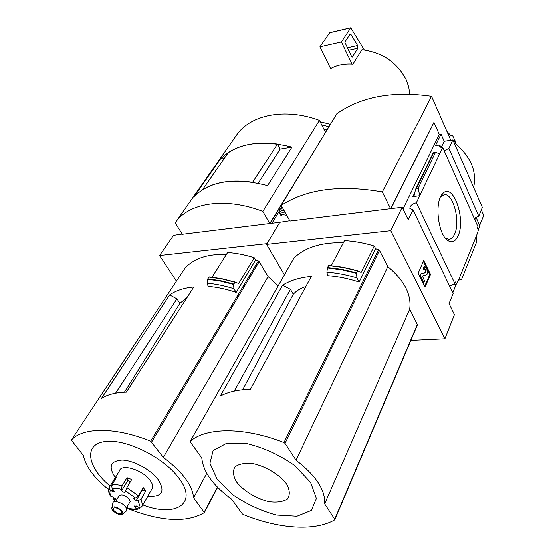 <?xml version="1.0" encoding="UTF-8"?>
<svg xmlns="http://www.w3.org/2000/svg" width="555" height="555" viewBox="0 0 555 555"><rect width="100%" height="100%" fill="white"/><g stroke="black" fill="none" stroke-linecap="round" stroke-linejoin="round"><path stroke-width="0.83" d="M124.396 392.26L179.903 303.349L176.92 298.854L115.579 393.238M108.634 489.559C94.204 477.959 85.768 466.595 83.347 455.475L71.352 440.136C82.855 427.163 115.031 426.844 150.676 441.211L163.302 457.41C182.262 471.577 192.363 485.028 193.605 497.759L204.344 512.633C186.549 523.115 160.638 521.624 126.609 508.158M212.038 277.209L227.619 252.497C236.18 253.073 245.053 254.814 254.245 257.721L238.671 283.563L235.084 282.065L233.6 284.458L220.356 281.107L207.598 279.297L207.098 283.244L208.18 286.408C217.151 287.15 226.489 289.155 236.18 292.423L255.626 260.024L259.157 261.613L268.086 276.619L278.201 285.839M184.843 268.398L184.898 268.315C193.646 258.491 207.494 253.843 226.433 254.384M193.799 287.032C183.955 287.941 175.9 290.591 169.622 294.976L101.503 398.386C107.753 394.522 116.03 392.454 126.325 392.198L193.799 287.032M176.414 281.149L159.576 255.494L267.052 243.617L279.81 222.298L289.8 220.751M255.626 260.024L254.245 257.721M207.598 279.297L209.096 276.931L210.921 277.105L221.868 278.728L235.07 282.065L221.847 278.721L209.096 276.931M236.18 292.423L233.891 288.746L233.6 284.458M409.729 94.17L408.785 87.177L406.371 80.142C397.193 62.465 382.381 52.302 361.943 49.652L352.883 64.186L352.002 64.123L341.429 41.896L350.739 27.757L364.309 49.881M175.186 222.902C188.423 202.728 225.108 196.824 262.827 211.427L319.416 120.38C284.771 107.559 249.951 114.857 236.326 135.455L175.186 222.902L182.387 234.272L269.786 223.533L319.895 141.678M319.86 141.615L270.146 223.492L279.81 222.298L266.601 244.367L390.755 230.7L444.902 338.814L410.846 340.388M159.576 255.494L173.521 235.355L182.241 234.043M262.827 211.427L269.786 223.533M319.416 120.38L325.535 132.374M291.951 147.096L267.559 185.641C234.876 177.218 210.463 180.798 194.319 196.38L220.335 159.132C236.458 143.315 260.33 139.298 291.951 147.096L280.199 149.066M277.465 144.036L252.615 182.269C232.122 179.327 215.402 181.839 202.464 189.796L228.417 152.445C241.231 144.286 257.575 141.483 277.465 144.036L280.199 149.08L258.172 183.296M224.227 158.473L220.335 159.132M329.073 65.483L328.851 65.934M330.405 124.362L320.131 121.774M330.447 68.293L329.968 69.021L330.613 68.64C336.712 65.199 343.836 63.693 352.002 64.123M328.942 126.769L321.692 124.833M326.992 129.981L323.877 129.128M330.613 68.64L319.916 46.752L341.429 41.896M319.916 46.752L329.67 32.752M357.635 45.454L357.871 48.174L352.057 57.422L344.794 42.083L350.205 34.001L351.072 34.597L357.635 45.454L347.458 47.709M233.891 288.746C224.622 285.797 215.687 283.966 207.098 283.244M268.086 276.619L163.302 457.41M206.758 473.332L193.605 497.759M142.753 504.925C175.775 517.968 198.6 503.447 178.696 477.89C163.225 456.751 124.376 438.006 104.069 441.697C83.361 444.937 87.565 467.414 110.112 486.02M147.72 496.274C162.15 497.19 165.598 491.563 158.064 479.402C150.592 469.516 133.505 460.324 122.135 460.06C110.327 460.9 108.072 466.72 115.364 477.529M176.92 298.854L169.622 294.976M187.035 297.57L179.903 303.349M130.168 482.059L127.851 480.297L126.977 477.64L122.093 485.798L121.358 489.323C117.494 488.171 114.455 488.025 112.256 488.899L111.597 485.334L116.508 477.231L114.51 478.778L109.474 487.096L109.446 488.948L110.528 490.211C109.439 491.848 109.758 494.006 111.479 496.704L110.494 496.038C108.572 492.972 108.107 490.245 109.092 487.852M126.977 477.64L131.715 479.464L126.852 487.644L125.347 492.001C124.209 492.604 123.016 492.112 121.76 490.509L121.358 489.323M145.812 490.897L142.115 490.336L136.155 500.596L137.813 500.853L141.067 499.112L145.812 490.897L143.19 487.547L138.417 495.761L135.51 497.96L125.485 490.932M151.605 489.503L152.5 487.949C153.104 485.785 152.243 483.169 149.933 480.11C142.441 469.717 121.156 463.321 119.45 470.82L114.878 478.341M139.978 507.679L138.542 508.977C135.656 509.913 132.152 509.733 128.032 508.429L127.678 508.012C131.473 509.171 134.497 509.351 136.745 508.546L138.542 508.977M113.699 497.12L113.123 499.32L115.697 501.331M152.5 487.949L141.886 506.548L141.372 507.152L138.549 507.298C139.728 505.723 139.485 503.579 137.813 500.853M129.856 502.143L130.147 501.651L129.232 499.014C124.785 494.991 121.365 493.936 118.971 495.844L115.537 501.595L113.206 499.403M136.079 505.876L135.24 507.339L136.745 508.546M135.24 507.339L134.463 506.028L136.814 506.236L138.549 507.298M136.155 500.596L133.554 498.411L135.51 497.96M113.234 489.683L112.27 491.279L114.587 491.487L112.256 488.899M112.27 491.279L110.528 490.211M115.613 498.64L115.128 499.458L115.676 499.125L113.095 496.954L111.479 496.704M115.128 499.458L113.803 499.555M127.206 506.673L127.678 508.012M126.207 511.176L126.727 510.718L125.805 506.958C122.26 502.254 112.464 499.66 112.804 503.475L111.895 507.659M122.156 511.065C117.133 506.743 113.671 505.806 111.763 508.262C111.472 511.571 121.337 516.705 122.912 514.062L122.156 511.065M121.025 510.995C117.605 507.929 114.989 507.11 113.178 508.54C112.145 511.065 121.129 515.748 121.746 512.993L121.025 510.995M115.287 479.249L114.51 478.778M142.115 490.336L141.636 490.218M449.682 286.276L454.85 283.522L455.475 281.989L456.488 284.118L457.556 281.468L457.792 281.961L457.348 281.995M451.992 284.458L456.488 284.118M458.562 280.053L461.385 279.928L459.006 278.943L477.55 233.024L478.306 230.131L477.369 228.036L477.931 226.655L442.703 147.457L419.719 195.749L418.213 188.263L416.41 188.499L415.605 189.304L414.176 195.346L412.885 196.623L419.719 195.749L416.382 202.762L454.85 283.522M459.006 278.943L457.792 281.961M474.844 219.718L475.899 217.151M458.139 235.722C466.144 218.843 452.769 181.61 442.654 193.716C434.294 201.409 437.874 234.39 447.732 240.44C451.999 243.18 455.468 241.605 458.139 235.722M452.804 292.769L456.293 284.132M478.209 229.923L479.846 225.878L475.961 217.116M440.871 147.346L439.817 144.98L439.602 146.152L442.703 147.457M474.241 218.365L478.792 216.124L448.891 148.386L444.166 150.745M416.382 202.762C412.212 203.928 410.034 205.801 409.847 208.382L412.982 209.908L453.137 293.47L449.05 303.606L454.434 314.685L444.902 338.814M242.66 389.825L293.297 294.24L290.452 289.384L234.21 391.164M334.651 519.917C314.47 531.621 278.02 528.748 243.173 514.506L242.209 513.812L231.671 499.236C213.085 485.549 203.13 471.778 201.798 457.924L190.337 442.064L190.282 441.329C206.009 427.294 244.151 426.913 283.959 442.571L285.027 443.376L296.037 460.185C316.003 475.586 325.535 490.148 324.654 503.871L334.721 519.244L334.651 519.917M331.307 265.623L344.495 240.599C354.18 241.141 364.101 242.944 374.25 246.004L361.145 272.408L357.6 270.896L356.56 273.303L356.9 277.909C346.632 274.794 336.621 272.894 326.874 272.193L327.721 275.682C337.933 276.432 348.401 278.554 359.134 282.058L375.617 248.661L379.467 250.361L387.827 266.615C404.373 280.49 411.664 294.67 409.701 309.156L417.443 324.828M293.768 258.332L293.9 258.103C305.097 247.308 321.588 242.188 343.378 242.729M311.306 276.432C299.901 277.493 290.327 280.421 282.592 285.214L220.279 396.131C228.188 391.92 238.199 389.665 250.319 389.36L311.306 276.432M284.41 274.864L266.601 244.367M375.617 248.661L374.25 246.004M326.874 272.193L327.492 267.586L328.595 265.588L327.492 267.586M328.733 265.422L343.108 267.239L357.843 270.743L343.115 267.253L328.588 265.519M356.9 277.909L359.134 282.058M448.891 148.386L452.866 139.909L482.35 207.417L478.792 216.124M452.866 139.909L444.208 141.268L441.267 147.429M281.191 205.405C306.499 189.095 340.201 184.607 382.312 191.94L431.547 96.306C392.843 90.812 361.291 96.605 336.892 113.678L281.191 205.405L289.967 221.056L390.588 208.694L433.954 122.391L439.276 134.393L403.02 208.985M444.208 141.268L441.045 134.109L439.276 134.393M439.817 144.98L435.446 145.653L441.045 134.109M390.755 230.7L402.181 207.272L408.279 219.794L412.982 209.908M476.433 235.792L476.28 242.799L461.385 279.928M415.785 188.929L433.219 152.833L435.508 152.292L439.678 153.811M435.508 152.292L418.213 188.263M430.534 274.413L423.756 260.552L418.137 273.213L425.047 287.129L430.534 274.413L429.806 274.468L424.672 286.359M479.659 225.455L483.724 215.402L481.324 209.929M433.954 122.391L391.004 208.645L402.181 207.272M382.312 191.94L390.588 208.694M431.547 96.306L450.778 140.207M454.011 142.531C469.877 155.608 476.551 169.837 474.053 185.231L473.547 187.264M423.389 261.37L429.806 274.468M424.554 280.865L422.369 275.988L426.635 274.753C427.78 273.795 427.947 272.11 427.135 269.681L426.219 267.822L424.887 266.664L423.902 267.572L424.624 269.626L425.081 269.203L426.122 270.59L425.928 272.54L421.113 273.92L420.406 275.516L423.853 282.467L424.554 280.865M424.624 269.626L423.888 269.695L423.174 267.635L424.846 266.671M423.174 267.635L423.902 267.572M424.721 269.439L425.699 269.744M423.853 282.467L423.118 282.53L419.67 275.578L420.371 273.983L425.192 272.602L425.387 270.653L424.97 269.806M420.371 273.983L421.113 273.92M419.67 275.578L420.406 275.516M387.827 266.615L296.037 460.185M409.701 309.156L324.654 503.871M310.599 482.385L294.733 465.555C279.942 455.162 264.187 447.885 247.468 443.736L226.412 443.431L213.141 450.521L209.95 463.245L216.95 478.896L232.462 494.512C246.163 503.995 260.801 510.843 276.376 515.061L296.96 516.261L311.341 510.454L316.392 498.439L310.599 482.385M286.623 483.974C279.637 474.726 266.379 466.623 253.344 463.633C245.137 462.704 238.997 463.807 234.918 466.935C232.6 471.077 233.162 476.114 236.61 482.031C243.659 490.939 256.25 498.605 268.828 501.664C276.862 502.74 283.064 501.845 287.435 498.98C290.14 495.032 289.87 490.03 286.623 483.974M290.452 289.384L282.592 285.214M305.854 286.526C300.609 288.253 296.425 290.82 293.297 294.24M445.152 237.88L448.96 239.281C451.305 239.094 453.213 237.297 454.691 233.905C460.678 221.341 453.081 192.738 444.125 194.75L440.524 197.011M449.432 137.141L450.403 135.094L446.942 131.459M455.398 143.62L455.662 142.059L452.734 135.808L450.403 135.094M454.607 139.624L453.865 142.191M271.95 223.27L279.262 211.198M280.06 213.724L280.171 214.355C280.976 216.145 283.203 216.519 286.845 215.479M282.863 208.382L283.425 209.388M282.113 207.043C280.261 209.686 280.955 210.921 284.181 210.74M184.898 268.315L71.352 440.136M258.311 260.947L150.676 441.211M204.455 512.473L217.643 487.332L204.462 512.397M329.295 32.835L350.58 27.882M348.637 50.2L357.871 48.174M349.407 34.979L351.072 34.597M234.793 282.204L221.591 278.874L208.874 277.091M233.683 284.028L220.467 280.684L207.736 278.887M217.387 487.075L204.302 512.001M259.157 261.613L151.688 441.946M122.093 485.798C117.632 484.473 114.129 484.314 111.597 485.334M138.417 495.761L126.852 487.644M141.372 507.152L142.573 505.244L141.067 499.112M127.851 480.297L121.76 490.509M293.9 258.103L190.282 441.329M378.579 249.646L283.959 442.571M357.6 270.896L342.914 267.406L328.595 265.588M356.629 272.838L341.922 269.335L327.582 267.503M356.56 273.303L341.797 269.786L327.401 267.94M414.828 192.606L412.885 196.623M433.76 152.556L416.41 188.499M425.387 270.653L426.122 270.59M425.192 272.602L425.928 272.54M417.45 324.217L334.721 519.244M379.467 250.361L285.027 443.376M453.407 137.182L452.734 135.808M455.599 143.176L454.538 140.748M281.905 206.675C278.346 211.032 279.366 212.849 284.958 212.128M281.891 206.647C279.415 209.388 278.624 211.413 279.505 212.725C280.275 214.452 282.419 214.827 285.922 213.841M329.462 32.71L350.739 27.757M130.147 501.651L126.478 507.922M122.912 514.062L126.727 510.718M113.393 508.172L113.178 508.54M439.602 146.152L439.858 146.721M409.847 208.382L410.166 209.062M473.366 186.841L474.053 185.231M417.526 324.633L334.845 519.646M293.782 258.29L190.254 441.357M445.394 238.06L447.732 240.44M440.892 196.581L442.654 193.716M455.759 142.392L454.67 139.784M280.573 215.076L280.171 214.355M281.066 215.493L279.893 213.425"/></g></svg>
